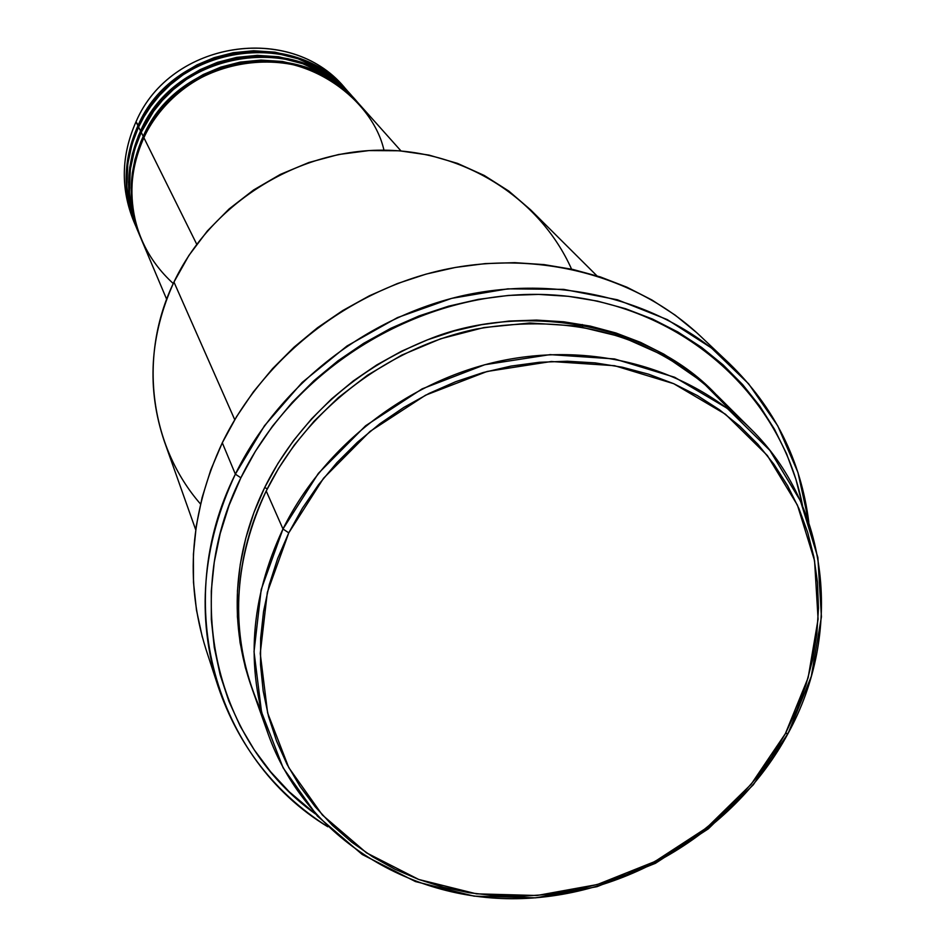 <?xml version="1.0" encoding="UTF-8"?>
<svg xmlns="http://www.w3.org/2000/svg" width="946" height="946" viewBox="0 0 946 946"><rect width="100%" height="100%" fill="white"/><g stroke="black" fill="none" stroke-linecap="round" stroke-linejoin="round"><path stroke-width="1.42" d="M287.832 58.605L292.669 60.639M400.986 150.922L357.765 102.523C302.649 35.428 179.09 54.927 143.887 137.726C128.136 167.584 119.574 234.561 173.26 283.54M356.63 101.257L353.26 97.485C298.581 30.922 176.086 50.233 141.214 132.334L143.224 136.366C128.077 170.493 127.249 204.336 140.741 237.907L135.089 221.258L133.185 212.661L131.151 188.088L132.31 173.13L134.959 159.507L140.883 141.652L143.224 136.366L144.289 136.874L143.224 136.366C178.333 53.745 301.632 34.293 356.63 101.257L341.944 87.339L323.922 75.361L303.808 66.61L282.511 61.49L260.99 60.071L240.166 62.105L220.773 67.119L203.331 74.486L188.088 83.555L175.128 93.701L164.368 104.427L155.617 115.294L143.224 136.366L141.214 132.334L134.699 149.302L130.312 169.405L129.401 192.546L131.482 209.338L133.504 218.018L139.783 235.566M138.459 232.491L135.112 223.824L130.619 206.666L128.609 182.294L129.756 167.454L132.381 153.938L138.246 136.236L140.552 130.997L141.616 131.494L140.552 130.997C175.353 49.074 297.576 29.811 352.149 96.244L337.568 82.432L319.701 70.548L299.752 61.857L278.632 56.772L257.3 55.365L236.654 57.375L217.426 62.341L200.126 69.649L185.026 78.636L172.184 88.699L161.518 99.318L152.838 110.103L140.552 130.997L138.589 127.036L132.121 143.863L127.793 163.8L126.882 186.74L128.952 203.402L130.962 211.999L137.182 229.417M347.75 91.313L344.498 87.671C290.647 22.148 170.245 41.068 135.999 121.821L138.979 126.208L137.939 125.723C172.409 44.474 293.591 25.4 347.75 91.313L333.276 77.607L315.55 65.806L295.767 57.198L274.825 52.148L253.67 50.729L233.189 52.728L214.139 57.647L196.981 64.884L182.01 73.8L169.287 83.78L158.715 94.304L150.118 104.994L137.939 125.723L135.999 121.821C170.729 39.756 293.887 22.077 346.626 90.13M750.663 428.834L716.973 395.31C652.267 334.86 572.094 312.759 476.465 329.007C386.902 347.679 305.783 410.316 266.216 490.998L282.984 528.98L288.767 532.858L323.579 478.203L370.004 431.447L425.523 395.203L487.095 371.471L551.305 361.502L614.64 365.712L673.706 383.686L725.452 414.23L767.348 455.511L797.466 505.223L814.565 560.718L818.089 619.157L808.144 677.703L785.393 733.623L788.148 733.28L811.29 676.425L821.424 616.887L817.864 557.442L800.493 501.002L769.878 450.402L727.285 408.365L674.652 377.253L614.557 358.936L550.123 354.62L484.778 364.73L422.117 388.865L365.617 425.747L318.388 473.343L282.984 528.98C324.194 445.365 408.554 380.268 501.534 360.745C594.596 341.53 690.048 368.633 750.663 428.834C829.843 506.311 843.004 633.394 788.148 733.28C735.846 830.541 626.654 897.08 516.516 898.7C406.484 900.249 304.281 835.117 268.226 734.214C245.392 667.06 250.312 598.641 282.984 528.98L266.216 490.998C241.135 541.739 221.541 624.218 261.333 711.238M596.926 275.83L530.647 209.858L508.794 191.057L484.257 175.459L457.486 163.374L428.976 155.085L399.283 150.781L368.964 150.58L338.633 154.505L308.893 162.499L280.347 174.407L253.563 190.004L229.074 208.983L207.363 230.954L188.881 255.479L173.958 282.05C210.107 205.814 292.645 152.247 377.123 150.237C461.66 148.215 539.457 197.075 571.561 269.137M582.298 324.525L582.606 326.973M235.365 474.147L240.863 477.813C295.968 363.654 428.1 286.52 553.516 294.998C679.11 303.11 780.84 392.874 802.563 505.755L795.929 479.35L786.54 453.713L774.467 429.212L759.792 406.082L742.645 384.584L723.158 364.92L701.506 347.312L677.88 331.975L652.504 319.05L625.613 308.727L597.482 301.112L568.392 296.323L538.629 294.407L508.51 295.424L478.345 299.362L448.451 306.208L419.161 315.893L390.769 328.321L363.595 343.363L337.923 360.864L314.025 380.635L292.148 402.464L272.543 426.102L255.385 451.313L240.863 477.813L229.098 505.306L220.205 533.52L214.257 562.137L211.289 590.883L211.313 619.441L214.293 647.525L220.17 674.876L228.873 701.211L240.272 726.292L254.249 749.882L270.615 771.759L289.204 791.755L315.55 814.033C216.102 743.201 180.426 598.593 240.863 477.813L235.365 474.147C278.408 385.862 366.48 316.886 464.261 295.341C562.137 274.127 663.335 301.171 729.165 363.299C774.407 407.277 800.966 460.264 808.818 522.263L797.951 472.48L777.73 425.806L748.617 383.804L711.427 347.962L667.237 319.582L617.431 299.776L563.662 289.37L507.766 288.849L451.68 298.357L397.438 317.608L346.993 345.988L302.141 382.456L264.502 425.712L235.365 474.147L222.298 442.799L235.365 474.147C170.363 603.737 215.404 759.059 327.789 826.757C275.109 793.126 238.581 746.453 218.195 686.737C196.248 616.768 201.983 545.901 235.365 474.147M251.624 687.364C223.256 607.072 241.62 534.596 264.691 487.533L267.304 488.81L264.691 487.533L277.994 463.363L293.674 440.375L311.589 418.818L331.561 398.905L353.378 380.871L376.804 364.908L401.601 351.179L427.497 339.827L454.222 330.97L481.502 324.691L509.031 321.061L536.524 320.091L563.71 321.794L590.292 326.11L616 333.004L640.596 342.381L663.82 354.123L685.46 368.089L705.314 384.123L715.424 393.784C646.142 320.789 518.798 302.353 428.538 339.425C337.734 375.739 288.353 439.251 264.691 487.533L253.906 512.626L245.735 538.369L240.237 564.502L237.458 590.753L237.411 616.851L240.059 642.547L245.357 667.569L251.624 687.364M383.958 150.166C372.724 99.909 309.72 53.071 248.987 62.129C189.295 70.725 156.315 110.375 143.887 137.726L196.721 244.234L143.887 137.726C128.715 171.924 127.876 205.838 141.403 239.48L166.65 299.255M200.517 504.005C149.775 445.921 137.962 356.394 173.958 282.05L234.738 419.693L173.958 282.05C149.657 335.582 146.488 388.794 164.45 441.664L195.716 529.795M729.165 363.299L700.454 336.149C636.433 275.735 538.321 249.366 443.591 269.776C348.956 290.517 263.851 357.233 222.298 442.799C190.063 512.354 184.612 581.14 205.932 649.181L218.195 686.737M350.469 94.411L335.582 79.807L317.891 67.71L298.073 58.794L277.001 53.484L255.668 51.864L234.975 53.721L215.688 58.569L198.329 65.782L183.169 74.722L170.28 84.762L159.578 95.369L150.887 106.141L143.969 116.76L138.589 127.036L140.552 130.997C125.546 164.829 124.73 198.412 138.128 231.723L136.2 227.146C122.885 194.025 123.678 160.654 138.589 127.036C173.142 45.609 294.584 26.5 348.838 92.542L352.149 96.244M134.628 223.362C120.426 189.921 120.875 156.066 135.999 121.821C121.23 155.168 120.449 188.278 133.658 221.128L135.562 225.633C122.271 192.582 123.063 159.271 137.939 125.723M288.767 532.858L277.675 558.483L269.243 584.77L263.556 611.435L260.647 638.219L260.528 664.825L263.177 691.006L268.546 716.489L276.539 741.025L287.076 764.403L300.012 786.398L315.219 806.796L332.507 825.432L351.711 842.153L372.618 856.792L395.038 869.268L418.735 879.461L443.485 887.301L469.062 892.728L495.231 895.732L521.743 896.288L548.373 894.396L574.884 890.103L601.041 883.446L626.607 874.494L651.368 863.32L675.125 850.052L697.64 834.774L718.747 817.64L738.235 798.791L755.949 778.381L771.711 756.599L785.393 733.623L796.851 709.654L805.98 684.892L812.673 659.563L816.847 633.891L818.467 608.101L817.486 582.44L813.891 557.135L807.695 532.421L798.921 508.558L787.64 485.759L773.934 464.273L757.912 444.301L739.701 426.078L719.48 409.784L697.403 395.594L673.706 383.686L648.589 374.19L622.326 367.225L595.152 362.886L567.364 361.23L539.232 362.294L511.053 366.078L483.134 372.558L455.759 381.676L429.236 393.335L403.824 407.419L379.807 423.773L357.434 442.243L336.953 462.606L318.554 484.659L302.448 508.168L288.767 532.858L282.984 528.98L261.202 589.535L254.025 651.699L261.569 712.172L283.138 767.856L317.348 816.031L362.235 854.486L415.389 881.542L474.123 896.158L535.602 897.837L596.973 886.686L655.424 863.32L708.318 828.85L753.253 784.849L788.148 733.28L785.393 733.623L751.077 784.364L706.875 827.655L654.833 861.558L597.328 884.534L536.961 895.507L476.488 893.84L418.735 879.461L366.48 852.831L322.385 815.014L288.778 767.632L267.612 712.894L260.245 653.461L267.34 592.362L288.767 532.858M732.843 412.775L702.145 381.758L664.896 356.015L622.433 337.107L576.646 326.015L529.748 322.988L483.855 327.576L440.753 338.751L401.731 355.117L367.509 375.219L338.325 397.651L314.037 421.242L294.265 445.081L278.514 468.483L266.216 490.998C234.845 558.235 230.221 624.372 252.334 689.421L268.226 734.214M202.314 637.084L196.472 610.099L193.492 582.381L193.422 554.214L196.283 525.881L202.077 497.679L210.781 469.878L222.298 442.799L236.535 416.713L253.351 391.904L272.59 368.633L294.052 347.17L317.513 327.742L342.736 310.548L369.425 295.779L397.32 283.587L426.114 274.104L455.499 267.422L485.168 263.603L514.801 262.657L544.092 264.608L572.72 269.397L600.426 276.953L626.902 287.194L651.912 299.977L675.208 315.148L696.575 332.554M355.471 100.04L340.536 85.187L322.752 72.854L302.767 63.725L281.482 58.25L259.89 56.512L238.936 58.309L219.389 63.146L201.782 70.418L186.409 79.429L173.331 89.574L162.476 100.311L153.666 111.202L141.214 132.334C126.173 166.236 125.357 199.878 138.778 233.26L140.741 237.907"/></g></svg>
